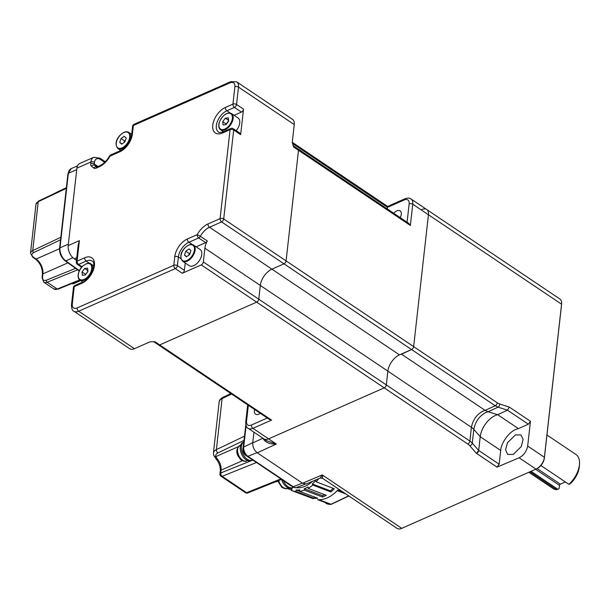 <?xml version="1.0" encoding="UTF-8"?>
<svg xmlns="http://www.w3.org/2000/svg" width="610" height="610" viewBox="0 0 610 610"><rect width="100%" height="100%" fill="white"/><g stroke="black" fill="none" stroke-linecap="round" stroke-linejoin="round"><path stroke-width="0.91" d="M497.676 414.678L488.069 411.773L485.934 412.467C479.338 416.028 475.304 421.67 473.817 429.379A15.38 8.464 -173.6 0 0 471.423 427.313L469.883 441.076A2.562 1.472 123.9 0 1 467.779 444.027L384.208 387.868A2.562 1.472 -56.1 0 0 384.224 387.861A2.562 1.472 -56.1 0 0 386.328 384.918L469.883 441.076A15.38 8.464 6.4 0 1 472.277 443.142L478.675 450.47L480.222 436.707A18.452 10.584 123.9 0 1 495.358 415.479A18.452 10.584 123.9 0 1 495.366 415.471L497.676 414.678L518.393 428.601L516.06 429.371C509.388 431.545 500.94 443.134 500.696 450.454L499.155 464.218L497.02 467.146L476.585 453.413A2.562 1.472 -56.1 0 0 478.69 450.47L499.155 464.218M515.442 434.899L507.451 442.784L505.56 449.913L507.672 454.404L513.246 454.458L521.237 446.581L523.121 439.444L521.009 434.953L515.442 434.899M411.575 349.553L401.51 354.189L485.125 410.377L495.19 405.741L411.575 349.553A2.562 1.472 -56.1 0 0 413.649 346.625L497.264 402.806A2.562 1.472 123.9 0 1 495.19 405.741L498.05 407.16L488.069 411.773M89.525 263.337L86.178 261.088L78.606 264.427A2.562 1.555 66.2 0 1 77.104 261.133A2.562 1.411 -173.6 0 0 76.296 262.018L78.248 244.625L79.399 240.645L77.104 261.133L84.668 257.794A15.38 8.822 123.9 0 1 94.428 265.617A15.38 8.822 123.9 0 1 81.809 283.307L74.237 286.647L72.293 304.016A7.686 4.407 -56.1 0 0 77.165 307.928A2.562 1.555 66.2 0 0 78.675 311.222L134.436 348.699L149.839 341.905L154.81 341.646A2.562 1.472 123.9 0 1 153.621 341.646L158.501 344.924A2.562 1.472 -56.1 0 0 159.69 344.924L256.665 302.148A2.562 1.472 -56.1 0 0 258.77 299.197L386.328 384.918L387.868 371.147L471.423 427.313C472.849 419.886 476.738 414.464 483.089 411.041L485.125 410.377L488.053 411.773M401.51 354.189A14.167 8.128 -56.1 0 0 399.992 354.646M528.351 424.202L507.474 410.172L509.304 407.076L530.456 421.289L528.351 424.202L518.393 428.601M497.264 402.806L499.643 403.988A2.562 1.792 107.7 0 1 498.05 407.16L507.474 410.172L497.729 414.678M478.675 450.47L476.501 453.451L469.776 445.75A12.818 7.053 -173.6 0 0 467.779 444.027M495.366 415.471A18.452 10.584 -56.1 0 0 480.23 436.699L478.69 450.47M266.478 440.633L276.322 444.034C269.719 444.347 265.236 442.425 262.857 438.254L252.731 442.913L253.935 432.2L252.761 442.669L243.703 447.008L246.104 425.612M266.517 440.656L263.856 438.864A10.256 5.879 -56.1 0 0 268.621 438.864L276.322 444.034L257.245 452.803C254.141 450.279 252.631 446.978 252.731 442.913M257.245 452.803L302.552 483.25L306.334 483.921L320.159 478.065L322.255 474.908C322.469 478.941 322.568 479.277 322.537 475.907M320.159 478.065L322.53 478.293L396.988 528.329A10.256 5.879 -56.1 0 0 401.754 528.329L535.992 469.105A10.256 5.879 -56.1 0 0 536.282 468.976A10.256 5.879 -56.1 0 0 544.402 457.309L561.574 304.207A10.256 5.879 -56.1 0 0 561.619 303.719A10.256 5.879 -56.1 0 0 559.835 298.984L426.703 209.52A10.256 5.879 123.9 0 1 428.441 214.743L413.649 346.625M561.619 303.719L561.566 304.565A9.226 5.292 123.9 0 1 561.528 305.008L544.356 458.11A9.226 5.292 123.9 0 1 537.044 468.602L536.282 468.976M421.937 209.527A10.256 5.879 123.9 0 1 426.703 209.52A10.256 5.879 -56.1 0 1 428.441 214.743L413.649 346.602A2.562 1.472 -56.1 0 1 411.544 349.545L283.986 263.833A2.562 1.472 -56.1 0 0 286.09 260.882L298.496 150.274A2.562 1.472 -56.1 0 0 298.061 148.97A2.562 1.472 -56.1 0 0 296.872 148.97M530.456 421.289L527.673 446.07C526.613 451.408 523.769 455.312 519.14 457.782L497.02 467.146M384.208 387.868L268.621 438.864L384.224 387.861L256.665 302.148L159.69 344.924L271.564 420.107L252.936 428.327L268.621 438.864A10.256 5.879 -56.1 0 1 263.856 438.864L248.171 428.327A10.256 5.879 123.9 0 0 252.936 428.327A2.562 1.555 -113.8 0 1 251.434 425.025L267.287 418.033M243.664 442.12A9.996 6.062 66.2 0 0 241.476 445.864A9.996 6.062 66.2 0 0 244.458 456.577A9.996 6.062 66.2 0 0 252.22 460.154L251.099 460.649A9.996 6.062 -113.8 0 1 243.337 457.073A9.996 6.062 -113.8 0 1 240.355 446.352A9.996 6.062 -113.8 0 1 243.032 442.357L243.672 442.075M283.253 480.482A9.996 6.062 66.2 0 0 292.998 487.558A9.996 6.062 66.2 0 0 293.524 487.268M292.998 487.558L291.877 488.046A9.996 6.062 -113.8 0 1 281.622 479.544M242.391 460.741L221.079 470.15A10.256 6.222 66.2 0 0 217.19 458.842L215.879 456.593A7.686 4.232 6.4 0 1 217.953 452.894L243.847 440.496M256.482 462.494L222.192 476.311A2.562 1.601 -112 0 1 220.759 472.986A2.562 1.411 -173.6 0 0 219.951 473.871L220.271 471.034C220.553 466.78 219.142 462.731 216.047 458.895L213.706 455.342A2.562 2.066 -19.9 0 0 215.879 456.593L238.129 446.779M256.048 462.197L245.617 455.342C243.672 453.825 242.757 451.819 242.856 449.326L244.496 436.516M281.782 479.041L281.141 478.781L281.782 479.041M295.964 487.642A29.989 20.366 -68.7 0 0 312.648 481.244M333.144 488.297A32.116 21.815 111.3 0 1 330.429 490.859L330.925 491.973A33.657 22.86 -68.7 0 0 334.28 488.732L316.163 481.808A33.893 23.02 -68.7 0 0 318.206 479.407A33.893 23.02 -68.7 0 0 318.786 478.652M330.429 490.859L312.305 483.936A32.353 21.975 -68.7 0 0 315.667 480.688L316.163 481.808M324.711 494.664A32.116 21.815 111.3 0 1 322.454 495.648L322.576 497.036A33.657 22.86 -68.7 0 0 326.289 495.267L308.111 488.381A33.893 23.02 -68.7 0 0 312.8 485.057L312.305 483.936M312.8 485.057L330.925 491.973M322.454 495.648L304.276 488.77A32.353 21.975 -68.7 0 0 307.997 486.993L308.111 488.381M314.409 496.86L314.135 498.347A33.657 22.86 -68.7 0 0 317.757 498.256L299.525 491.393A33.893 23.02 -68.7 0 0 304.39 490.158L304.276 488.77M304.39 490.158L322.576 497.036M299.548 491.271L296.17 489.998A32.353 21.975 -68.7 0 0 299.8 489.906L299.525 491.393M309.727 497.356L291.443 490.478A33.893 23.02 -68.7 0 0 291.534 490.516A33.893 23.02 -68.7 0 0 295.896 491.485L296.17 489.998M295.896 491.485L314.135 498.347M290.482 488.366A32.353 21.975 -68.7 0 0 292.068 489.075L291.443 490.478M287.516 488.297A33.893 23.02 -68.7 0 0 288.332 488.877L288.965 487.466M288.332 488.877L291.603 490.104M330.727 504.386L330.246 504.432A2.562 1.746 -69.4 0 0 331.039 504.272A1.022 0.61 -115.5 0 0 331.398 504.272L348.813 495.961M342.835 491.934L337.81 490.028A33.611 22.829 111.3 0 1 317.612 499.666L330.246 504.432A33.451 22.723 111.3 0 1 326.022 503.486L326.022 503.486A33.451 22.723 111.3 0 1 325.999 503.471L330.391 504.462M579.5 463.951L579.37 466.063A17.942 10.294 123.9 0 1 570.327 483.654L568.878 484.325A20.504 11.765 -56.1 0 0 579.5 463.951A20.504 11.765 -56.1 0 0 575.939 454.488L546.949 435.006M528.855 472.254L553.064 488.526A20.504 11.765 -56.1 0 0 556.64 489.716L529.945 471.774M537.12 468.564L560.346 484.172A1.022 0.587 -56.1 0 0 559.507 485.346L559.141 488.595L556.64 489.716M560.346 484.172L565.356 481.961M531.043 471.294L557.875 489.327M540.895 465.521L568.878 484.325M400.229 217.625A6.923 3.973 -56.1 0 0 401.288 214.346A6.923 3.973 -56.1 0 0 400.114 210.824A6.923 3.973 -56.1 0 0 393.763 213.279M254.622 409.524A6.923 3.973 -56.1 0 0 254.416 410.621A6.923 3.973 -56.1 0 0 255.59 414.152A6.923 3.973 -56.1 0 0 260.241 413.298M387.327 208.956L387.64 206.416L404.979 198.768A2.562 1.555 -113.8 0 0 404.27 199.943L387.502 207.339L292.335 143.388M185.211 262.956L184.38 270.329A2.562 1.472 123.9 0 1 182.276 273.28L201.247 264.908L256.665 302.148A2.562 1.472 -56.1 0 0 258.77 299.197L260.31 285.434L387.868 371.147A14.152 8.113 123.9 0 1 399.481 354.875L411.544 349.545M201.247 264.908A2.562 1.472 -56.1 0 0 203.351 261.964L258.77 299.197L260.31 285.434A14.152 8.113 123.9 0 1 271.915 269.155L283.986 263.833A2.562 1.472 -56.1 0 0 286.09 260.882L413.649 346.602M426.703 209.52L411.018 198.982A10.256 5.879 123.9 0 1 412.757 204.205L410.37 225.456L408.647 223.283L298.061 148.97A2.562 1.472 -56.1 0 1 298.496 150.274L286.09 260.882L223.702 218.96A2.562 1.472 -56.1 0 1 221.598 221.91A2.562 1.555 -113.8 0 1 220.096 218.616A2.562 1.411 6.4 0 1 223.702 218.96L233.683 129.991A2.562 1.411 -173.6 0 0 230.077 129.64A2.562 1.555 -113.8 0 1 230.786 128.466L223.214 131.806C220.012 132.622 218.449 132.698 218.532 132.034A12.818 7.351 -56.1 0 1 217.412 121.398A12.818 7.351 -56.1 0 1 226.874 110.761A2.562 1.555 66.2 0 1 225.364 107.467L232.936 104.127L234.888 86.757A7.686 4.407 -56.1 0 0 230.008 82.846L133.376 125.477L132.408 134.108A15.38 8.822 123.9 0 1 119.789 151.806L109.998 156.122A16.714 9.585 123.9 0 1 99.148 166.835L96.243 168.116A5.124 2.943 123.9 0 1 93.749 168.032L91.447 166.187A5.124 2.943 123.9 0 1 90.692 163.663L90.875 162.008L76.898 168.177A10.256 6.222 -113.8 0 1 79.727 163.48L93.711 157.311A10.256 6.222 -113.8 0 0 90.875 162.008A2.562 1.411 -173.6 0 1 94.481 162.359L94.298 164.014L97.981 166.492M154.81 341.646L159.69 344.924A2.562 1.472 -56.1 0 1 158.501 344.924L269.201 419.322L271.564 420.107M60.527 239.829L33.68 252.578C31.369 253.951 31.316 255.521 33.527 257.298L36.127 259.044L59.544 248.712M72.3 283.353L72.72 283.635A1.54 0.884 -56.1 0 1 72.003 283.635L73.406 283.802A1.144 0.656 -56.1 0 0 73.452 283.78L80.703 280.577M67.923 262.841L42.891 273.882L42.54 277.054C42.456 279.952 43.714 281.019 46.299 280.249A1.54 0.961 67.8 0 0 47.168 282.239L77.653 269.826M79.247 270.97L65.163 260.859C61.244 257.58 59.383 253.394 59.582 248.278A1.281 0.709 6.4 0 1 59.986 247.835L68.373 244.137L76.73 169.626A10.256 6.222 -113.8 0 1 76.73 169.618L68.343 173.324A1.281 0.709 -173.6 0 0 67.939 173.766L71.179 168.627A10.256 6.222 66.2 0 0 68.343 173.324L59.986 247.835A10.256 6.222 66.2 0 0 65.758 260.859L79.399 270.649M82.388 281.713L82.335 282.216M203.351 261.964L204.891 248.194A14.152 8.113 123.9 0 1 207.316 240.988A2.562 1.472 123.9 0 1 205.654 242.635L196.138 246.829M76.494 260.287L74.229 258.77A10.256 6.222 -113.8 0 1 68.213 245.578L79.399 240.645M109.495 156.061L109.998 156.122A2.562 1.555 66.2 0 1 110.707 154.948A2.562 2.562 0 0 0 109.495 156.061C106.773 160.743 103.563 163.938 99.857 165.661A2.562 1.555 66.2 0 0 99.148 166.835M240.653 134.673L233.683 129.991A2.562 1.472 123.9 0 0 233.249 128.687L240.218 133.369A2.562 1.472 123.9 0 1 240.653 134.673L243.52 109.159A2.562 1.472 123.9 0 1 241.415 112.103L234.11 115.328M76.898 168.177L68.213 245.578M134.436 348.699A10.256 5.879 123.9 0 1 129.671 348.699L73.909 311.23A10.256 5.879 123.9 0 0 78.675 311.222L175.306 268.591A2.562 1.472 123.9 0 0 177.411 265.647L184.38 270.329M120.178 150.083L120.101 150.807M131.722 133.88L131.287 134.07M132.408 134.108A2.562 1.411 -173.6 0 0 131.6 134.993L132.568 126.361A2.562 1.411 -173.6 0 1 133.376 125.477A2.562 1.555 66.2 0 1 134.078 124.303L230.717 81.671L236.756 81.885L292.518 119.354A10.256 5.879 123.9 0 1 294.256 124.577L292.289 142.145L293.616 146.995A2.562 1.472 123.9 0 0 293.181 145.691L292.922 145.409M204.891 248.194L260.31 285.434A14.152 8.113 123.9 0 1 271.915 269.155L209.535 227.233L221.598 221.91L283.986 263.833L271.915 269.155L399.481 354.875M174.773 256.665A15.38 8.822 123.9 0 1 187.392 238.967L197.175 234.652A16.714 9.585 123.9 0 1 208.025 223.939A2.562 1.555 -113.8 0 0 209.535 227.233A14.152 8.113 -56.1 0 0 200.347 236.306L197.175 234.652A2.562 1.555 66.2 0 0 198.685 237.946L188.894 242.269A12.818 7.351 -56.1 0 0 178.379 257.008L177.411 265.647A2.562 1.411 6.4 0 0 173.804 265.297L174.773 256.665A2.562 1.411 6.4 0 1 178.379 257.008L180.979 258.754M85.781 274.355L82.014 272.029L82.35 275.278L85.324 274.973L87.954 271.412L87.611 268.164L84.645 268.469L82.014 272.029M87.924 271.092L85.53 274.691M87.87 270.642L84.645 268.469M126.194 137.982L124.28 136.282L121.047 138.516L119.728 142.45L121.642 144.151L124.875 141.916L126.194 137.982M121.947 143.937L119.728 142.45M125.439 140.231L124.531 140.857L123.967 142.542M124.531 140.857L121.047 138.516M236.184 130.654A9.737 5.589 -56.1 0 0 239.173 125.401A9.737 5.589 -56.1 0 0 238.083 117.997L231.457 113.544A9.737 5.589 123.9 0 1 232.555 120.955A9.737 5.589 123.9 0 1 220.599 129.709L223.519 131.676M228.62 120.765L226.196 124.043L222.711 121.703L223.046 124.951L226.02 124.646L228.651 121.085L228.308 117.837L225.342 118.142L222.711 121.703M228.567 120.315L225.342 118.142M191.769 266.219A9.737 5.589 -56.1 0 0 200.393 258.831A9.737 5.589 -56.1 0 0 200.103 249.498L193.484 245.045A9.737 5.589 123.9 0 1 193.774 254.385A9.737 5.589 123.9 0 1 185.15 261.774A9.737 5.589 123.9 0 1 182.619 261.217L189.237 265.67A9.737 5.589 -56.1 0 0 191.769 266.219M184.472 255.132L186.378 256.833L189.611 254.599L190.938 250.664L189.024 248.964L185.791 251.198L184.472 255.132L186.683 256.619M190.183 252.914L189.275 253.539L188.711 255.224M189.275 253.539L185.791 251.198M480.222 436.707L473.817 429.379L472.277 443.142A2.562 1.83 138.9 0 1 469.776 445.75M499.643 403.988L509.304 407.076M480.23 436.699L500.696 450.454M302.552 483.25L322.255 474.908L401.754 528.329M527.673 446.07L544.402 457.309L544.356 458.11M561.528 305.008L561.574 304.207L412.757 204.205A2.562 1.411 6.4 0 0 409.15 203.854A7.686 4.407 -56.1 0 0 404.27 199.943M535.992 469.105L519.14 457.782M247.523 460.542L246.753 460.886A8.456 5.132 -113.8 0 1 242.139 459.871A8.456 5.132 -113.8 0 1 237.664 451.896A8.456 5.132 -113.8 0 1 239.928 445.407L240.698 445.071M288.301 487.947L287.531 488.29A8.456 5.132 -113.8 0 1 282.918 487.276A8.456 5.132 -113.8 0 1 278.686 480.497M302.339 483.105L293.257 486.765A1.54 0.884 -56.1 0 1 292.587 486.749C294.607 487.756 295.995 487.985 296.75 487.428A7.236 4.392 -113.8 0 1 293.257 486.765L247.95 456.318A7.236 4.392 -113.8 0 1 243.703 447.008A1.54 0.846 6.4 0 0 243.26 447.519L245.83 424.606M292.587 486.749L247.279 456.303A1.54 0.884 -56.1 0 0 247.95 456.318L257.039 452.658M213.706 455.342L213.424 453.047L219.15 402.013A10.256 5.643 6.4 0 1 222.109 398.589A2.562 1.609 64.4 0 1 222.81 397.415L230.87 393.557M231.594 394.045L222.109 398.589L216.382 449.623A2.562 1.609 64.4 0 0 217.953 452.894M229.917 394.014A2.562 1.502 -115.6 0 1 230.138 393.862L230.832 393.534M213.424 453.047A10.256 5.643 6.4 0 1 216.382 449.623L244.534 436.15M220.271 471.034A2.562 1.411 6.4 0 1 221.079 470.15L220.759 472.986L252.708 460.108M216.047 458.895A2.562 0.953 -41.7 0 0 217.19 458.842M242.856 449.326A1.54 0.846 6.4 0 1 243.23 448.853M245.617 455.342A1.54 0.884 -56.1 0 0 246.181 455.395M245.738 454.93A5.086 3.088 -113.8 0 1 243.268 449.334M221.072 476.288A2.562 1.472 -56.1 0 0 222.192 476.311L246.592 492.705A2.562 1.472 123.9 0 1 245.464 492.682L221.072 476.288A2.562 2.562 0 0 1 219.951 473.871M245.464 492.682A2.562 2.562 0 0 0 247.858 492.926A2.562 1.601 -112 0 1 246.592 492.705L280.882 478.888M291.87 486.269L290.924 485.789A1.54 0.884 -56.1 0 0 291.29 485.88M313.288 498.698L291.534 490.516M348.668 495.854L331.039 504.272L318.977 499.727M345.786 493.925L337.216 490.661M559.507 485.346L535.595 469.281M410.37 225.456L293.616 146.995M407.083 222.231L409.15 203.854M248.171 428.327C246.638 427.892 245.83 425.78 245.746 421.998A2.562 1.411 6.4 0 1 246.554 421.113A7.686 4.407 -56.1 0 0 251.434 425.025M248.331 405.292L246.554 421.113M42.54 277.054A1.54 0.846 -173.6 0 0 42.052 277.588L42.41 274.416A1.54 0.846 -173.6 0 1 42.891 273.882A11.537 7 66.2 0 0 36.127 259.044A1.54 0.884 123.9 0 1 35.41 259.044L32.81 257.298A1.54 0.884 123.9 0 0 33.527 257.298M80.284 280.295L72.72 283.635A1.54 0.93 66.2 0 0 73.452 283.78M60.817 237.29L32.742 250.611A7.686 4.232 -173.6 0 0 30.5 253.188L32.81 257.298M33.68 252.578A1.54 0.961 64.6 0 1 32.742 250.611L38.224 201.704L66.299 188.383M35.982 204.281A7.686 4.232 6.4 0 1 38.224 201.704A1.54 0.961 64.6 0 1 38.651 201.003L35.982 204.281L30.5 253.188M56.189 192.676A1.54 0.907 -115.4 0 1 56.463 192.409L55.266 193.118M58.034 289.163A1.54 0.961 -112.2 0 1 57.271 289.033A7.686 4.407 123.9 0 1 53.878 288.957L58.034 289.163L80.108 280.181M79.704 279.898L57.271 289.033L47.168 282.239A7.686 4.407 -56.1 0 1 43.767 282.171L53.878 288.957M46.299 280.249L75.571 268.331M65.163 260.859A1.281 0.709 -54.3 0 0 65.758 260.859L72.903 257.71M81.809 283.307A2.562 1.555 -113.8 0 1 82.518 282.133C91.485 279.159 96.563 261.431 92.133 261.08A12.818 7.351 -56.1 0 0 86.178 261.088A2.562 1.555 66.2 0 1 84.668 257.794M76.296 262.018A2.562 2.562 0 0 0 77.417 264.427A2.562 1.472 123.9 0 0 78.606 264.427L82.06 266.753M187.392 238.967A2.562 1.555 66.2 0 0 188.894 242.269L192.249 244.518M205.654 242.635L198.685 237.946A2.562 1.472 123.9 0 0 200.347 236.306L207.316 240.988M182.276 273.28L175.306 268.591A2.562 1.555 66.2 0 1 173.804 265.297L77.165 307.928M104.668 162.344L100.429 159.492A7.686 4.667 66.2 0 0 94.481 162.359M90.692 163.663A2.562 1.411 -173.6 0 1 94.298 164.014A2.562 1.472 -56.1 0 0 94.68 165.279L96.822 166.995M97.074 166.888L94.68 165.279A2.562 2.097 128.7 0 0 91.447 166.187M76.791 257.641L74.229 258.77M100.429 159.492A2.562 1.472 -56.1 0 0 99.994 158.188L93.711 157.311M96.784 167.01A2.562 2.097 128.7 0 0 93.749 168.032M97.036 167.163L96.952 166.942A2.562 1.555 66.2 0 0 96.243 168.116M110.707 154.948L120.498 150.632A2.562 1.555 66.2 0 0 119.789 151.806M208.025 223.939L220.096 218.616L230.077 129.64L222.505 132.98A2.562 1.555 -113.8 0 1 223.214 131.806M222.505 132.98A15.38 8.822 123.9 0 1 212.753 125.157A15.38 8.822 123.9 0 1 225.364 107.467M241.415 112.103L234.446 107.421L226.874 110.761L230.222 113.018M236.756 81.885A10.256 5.879 123.9 0 1 238.495 87.108L236.543 104.47A2.562 1.472 -56.1 0 1 234.446 107.421A2.562 1.555 -113.8 0 1 232.936 104.127A2.562 1.411 -173.6 0 1 236.543 104.47L243.52 109.159M294.256 124.577L238.495 87.108A2.562 1.411 -173.6 0 0 234.888 86.757M74.946 285.472A2.562 2.562 0 0 0 73.436 287.531A2.562 1.411 -173.6 0 1 74.237 286.647A2.562 1.555 -113.8 0 1 74.946 285.472L82.518 282.133M72.293 304.016A2.562 1.411 -173.6 0 0 71.484 304.901L73.436 287.531M230.717 81.671A2.562 1.555 66.2 0 0 230.008 82.846M78.797 272.357A9.226 5.292 -56.1 0 0 82.236 279.906A9.226 5.292 -56.1 0 0 91.164 271.084A9.226 5.292 -56.1 0 0 87.733 263.535A9.226 5.292 -56.1 0 0 78.797 272.357M91.858 271.282A9.737 5.589 123.9 0 1 79.902 280.036C78.011 278.732 77.6 276.193 78.659 272.426C80.894 264.748 89.777 261.507 90.76 263.871A9.737 5.589 123.9 0 1 91.858 271.282M125.713 132.034A9.226 5.292 -56.1 0 0 116.777 140.857A9.226 5.292 -56.1 0 0 120.208 148.398A9.226 5.292 -56.1 0 0 129.145 139.576A9.226 5.292 -56.1 0 0 125.713 132.034M120.406 149.084A9.737 5.589 123.9 0 1 117.875 148.535C112.278 141.535 121.146 132.408 126.003 131.76L128.74 132.362A9.737 5.589 123.9 0 1 129.03 141.703A9.737 5.589 123.9 0 1 120.406 149.084M126.209 131.813A9.737 5.589 123.9 0 1 128.74 132.362L131.676 134.337M231.861 120.757A9.226 5.292 -56.1 0 0 228.43 113.208A9.226 5.292 -56.1 0 0 219.493 122.03A9.226 5.292 -56.1 0 0 222.932 129.579A9.226 5.292 -56.1 0 0 231.861 120.757M184.952 261.08A9.226 5.292 -56.1 0 0 193.888 252.258A9.226 5.292 -56.1 0 0 190.45 244.717A9.226 5.292 -56.1 0 0 181.521 253.539A9.226 5.292 -56.1 0 0 184.952 261.08M190.953 244.496A9.737 5.589 123.9 0 1 193.484 245.045L190.747 244.442C185.882 245.09 177.022 254.225 182.619 261.217M246.753 460.886C245.929 461.77 243.992 461.427 240.942 459.864C235.78 454.236 235.445 449.417 239.928 445.407M287.531 488.29C286.708 489.167 284.771 488.831 281.721 487.268L277.779 480.863M247.279 456.303C244.458 454.084 243.123 451.156 243.26 447.519M296.75 487.428L305.16 484.149M219.15 402.013C219.165 400.32 220.393 398.795 222.81 397.415M230.138 393.862A2.562 2.562 0 0 0 229.749 394.098M277.87 481.244L274.729 482.098M247.858 492.926L281.416 479.399M290.924 485.789L281.363 479.361M411.018 198.982C409.699 197.876 407.686 197.808 404.979 198.768M292.274 142.336L387.64 206.416M245.746 421.998L247.675 404.849M66.36 187.85L38.651 201.003M66.376 187.705L56.463 192.409M42.052 277.588L43.767 282.171M59.582 248.278L67.939 173.766M77.508 165.836L71.179 168.627M35.41 259.044C40.229 262.956 42.563 268.08 42.41 274.416M77.417 264.427L81.618 267.256M105.286 161.742L99.994 158.188M96.952 166.942L99.857 165.661M120.498 150.632C126.461 147.323 130.166 142.115 131.6 134.993M233.249 128.687A2.562 2.562 0 0 0 230.786 128.466M71.484 304.901C71.568 308.683 72.376 310.795 73.909 311.23M134.078 124.303A2.562 2.562 0 0 0 132.568 126.361M293.181 145.691L298.061 148.97M82.815 281.995L79.902 280.036M93.681 265.83L90.76 263.871M120.795 150.495L117.875 148.535M231.457 113.544C227.019 111.904 222.985 114.756 219.356 122.107C218.296 125.874 218.708 128.405 220.599 129.709"/></g></svg>
